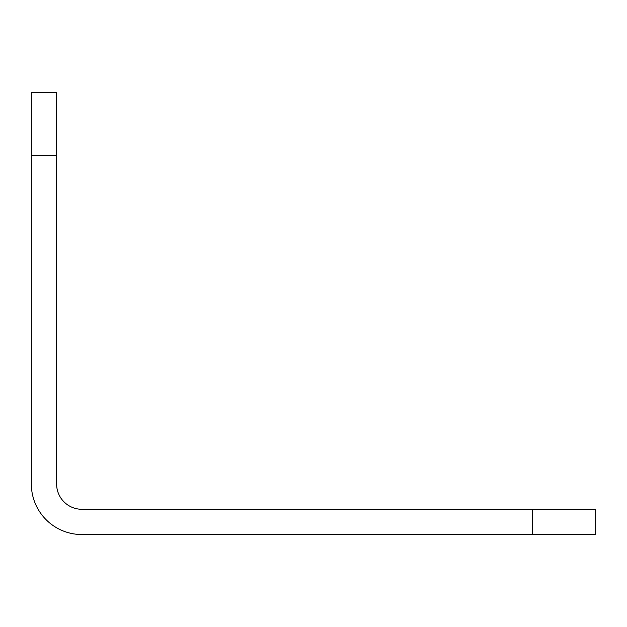 <?xml version="1.0" encoding="UTF-8"?>
<svg xmlns="http://www.w3.org/2000/svg" width="627" height="627" viewBox="0 0 627 627"><rect width="100%" height="100%" fill="white"/><g stroke="black" fill="none" stroke-linecap="round" stroke-linejoin="round"><path stroke-width="0.94" d="M532.495 534.541L81.871 534.541A50.521 50.521 0 0 1 31.35 484.02L31.35 155.614L56.61 155.614L56.61 484.02A25.26 25.26 0 0 0 81.871 509.281L532.495 509.281L532.495 534.541L595.65 534.541L595.65 509.281L532.495 509.281M56.61 155.614L56.61 92.459L31.35 92.459L31.35 155.614"/></g></svg>
